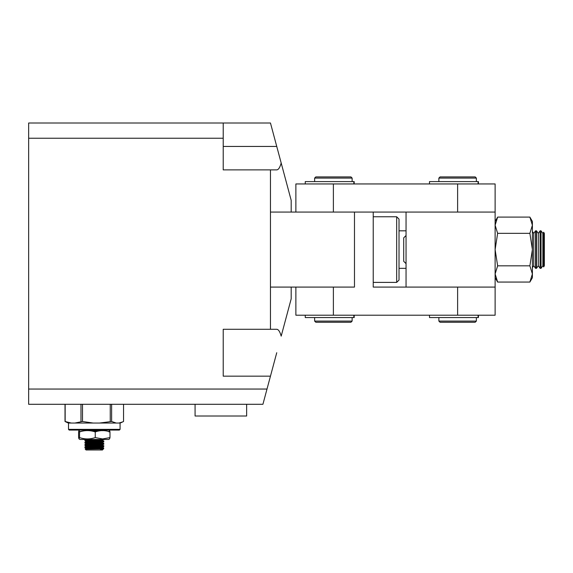 <?xml version="1.0" encoding="UTF-8"?>
<svg xmlns="http://www.w3.org/2000/svg" width="573" height="573" viewBox="0 0 573 573"><rect width="100%" height="100%" fill="white"/><g stroke="black" fill="none" stroke-linecap="round" stroke-linejoin="round"><path stroke-width="0.86" d="M28.65 389.053L267.004 389.053L262.921 404.287L28.65 404.287L28.65 123.002L270.463 123.002L276.745 146.437L223.212 146.437M28.65 138.236L223.212 138.236L223.212 123.002M267.004 389.053L270.463 376.16L223.212 376.16L223.212 329.282L270.463 329.282L270.463 169.88L223.212 169.88L223.212 138.236M291.191 287.087L291.191 298.805L281.185 336.143C279.946 331.674 278.464 329.382 276.745 329.282L270.463 329.282M270.463 169.88L276.745 169.88C278.464 169.78 279.946 167.488 281.185 163.019L291.191 200.357L291.191 212.074M270.463 376.16L276.745 352.717M281.185 163.019L276.745 146.437M270.463 212.074L354.479 212.074L354.479 287.087L270.463 287.087L270.463 212.074M406.049 212.074L354.479 212.074L373.231 212.074L373.231 287.087L406.049 287.087L406.049 212.074L495.122 212.074L495.122 287.087L406.049 287.087M373.231 216.766L396.674 216.766L399.016 219.108L399.016 268.336L406.049 268.336M373.231 282.396L396.674 282.396L396.674 216.766M399.016 268.336L399.016 280.054L396.674 282.396M406.049 230.826L399.016 230.826M457.619 287.087L457.619 315.214L333.379 315.214L333.379 287.087M295.876 287.087L295.876 315.214L333.379 315.214M457.619 315.214L495.122 315.214L495.122 287.087M314.627 317.557L314.627 321.073L352.137 321.073L352.137 317.557M314.627 178.088L315.802 176.914L350.963 176.914L352.137 178.088L314.627 178.088L314.627 181.605M352.137 178.088L352.137 181.605M314.627 321.073L315.802 322.248L350.963 322.248L352.137 321.073M305.251 315.214L305.251 317.557L354.193 317.557L354.193 315.214L354.171 317.557M295.876 212.074L295.876 183.947L495.122 183.947L495.122 212.074M429.492 315.214L429.492 317.557L478.426 317.557L478.426 315.214L478.405 317.557M354.171 181.605L354.171 183.947L354.193 181.605L305.251 181.605L305.251 183.947M478.405 181.605L478.405 183.947L478.426 181.605L429.492 181.605L429.492 183.947M438.868 317.557L438.868 321.073L476.371 321.073L476.371 317.557M438.868 178.088L440.035 176.914L475.196 176.914L476.371 178.088L438.868 178.088L438.868 181.605M476.371 178.088L476.371 181.605M438.868 321.073L440.035 322.248L475.196 322.248L476.371 321.073M529.882 282.059L532.396 277.712L532.396 221.45L529.882 217.103L532.396 225.218L529.882 233.34L532.396 249.577L529.882 265.822L532.396 273.944L529.882 282.059L497.636 282.059L495.122 273.944L497.636 265.822L495.122 249.577L497.636 233.34L529.882 233.34M529.882 217.103L497.636 217.103L495.122 225.218L497.636 233.34M529.882 265.822L497.636 265.822M544.35 247.078L544.35 265.75L543.677 266.918L543.677 232.244L544.35 233.412L544.35 247.078M543.677 232.244L542.86 233.412L542.86 265.75L543.677 266.918M542.86 233.412L541.048 230.826L541.048 268.336L542.86 265.75M540.11 268.336L538.305 265.75L538.305 233.412L540.11 230.826L540.11 268.336L541.048 268.336M538.305 233.412L536.493 230.826L536.493 268.336L538.305 265.75M535.554 268.336L533.75 265.75L533.75 233.412L535.554 230.826L535.554 268.336L536.493 268.336M406.049 235.517L403.707 237.859L403.707 261.302L406.049 263.644M195.078 404.287L195.078 416.012L246.648 416.012L246.648 404.287M68.502 429.37L69.204 430.072L119.363 430.072L120.072 429.37L68.502 429.37L68.502 423.046M71.267 423.046L68.309 423.046L65.021 421.492L71.267 423.046L120.266 423.046L122.815 421.85L118.948 423.046M93.213 423.046L82.505 421.492L74.877 423.046M116.226 423.046L111.628 421.492L99.537 423.046M123.546 404.287L123.546 421.492L122.815 421.85M65.157 404.287L65.157 421.492M80.986 421.492L80.986 404.287M65.021 421.492L65.021 404.287M82.505 404.287L82.505 421.492M110.245 421.492L110.245 404.287M111.628 404.287L111.628 421.492M89.839 430.072L84.911 430.731M103.663 430.072L90.935 430.875M89.839 439.455L84.94 439.82L84.911 440.701L85.828 441.267L101.7 440.257L103.663 439.455M102.137 439.312C109.228 439.699 92.597 440.093 86.437 440.487L84.911 440.701M87.039 441.941L86.143 441.633L102.732 440.53L103.663 441.024L103.663 441.869L101.7 442.6L85.828 443.609L84.911 443.044L86.437 442.829C92.597 442.435 109.228 442.048 102.137 441.654M102.137 440.809C109.228 441.196 92.597 441.59 86.437 441.984L84.94 442.17L84.911 443.044M102.137 443.151C109.228 443.545 92.597 443.932 86.437 444.326L84.94 444.512L86.143 443.975L102.76 442.908L103.663 443.366L103.641 444.24L101.7 444.942L85.828 445.952L84.911 445.386L86.437 445.171C92.597 444.777 109.228 444.39 102.137 444.003M100.912 445.006L103.663 445.715L103.663 446.56L102.732 447.563L103.663 448.057L103.663 448.831L85.176 449.096L86.079 449.998L102.488 449.998L102.76 449.44M99.487 445.343L102.137 445.5C109.228 445.887 92.597 446.281 86.437 446.668L84.94 446.854L84.933 447.757L89.08 448.1M102.137 446.346C109.228 446.732 92.597 447.126 86.437 447.52L84.911 447.728M96.765 431.161L97.739 431.204M96.765 440.544L98.735 440.623M99.487 440.658L101.528 440.766M87.612 440.988L89.08 441.067M99.487 443.001L101.528 443.115M84.94 444.512L84.911 445.386M103.663 448.831L102.739 449.468L100.39 449.726L103.477 448.831M89.08 448.609L86.136 448.165L102.739 447.126M89.08 446.267L87.655 446.174M87.655 441.489L85.828 441.267M93.113 431.326L98.191 431.097M101.385 449.726L100.39 449.726M102.137 447.842C107.71 448.172 97.84 448.501 89.839 448.831M86.702 448.945L102.76 447.599M84.94 446.854L86.143 446.324L101.708 445.443L102.76 445.25L102.76 444.755M102.76 442.406L102.76 442.908L100.912 442.657M102.732 440.53L100.912 440.315M94.66 431.755L95.992 431.698M92.976 448.695L92.976 448.244M92.976 446.353L92.976 445.4M89.08 447.928L89.08 448.852M98.176 448.487L98.176 447.506M98.176 443.316L98.176 442.822M99.487 440.623L98.176 440.623M79.024 438.932L79.926 439.455L108.641 439.455L109.543 438.932L109.98 437.586L102.617 438.947L95.254 437.586C90.033 439.369 84.804 439.369 79.554 437.586L79.024 438.932L78.587 437.586L78.587 431.942C78.909 430.151 79.232 430.151 79.554 431.942L79.554 437.586M79.497 431.648L84.911 430.61M95.254 437.586L95.254 431.942C90.011 430.151 84.775 430.151 79.554 431.942M109.98 437.586L109.98 431.942C105.088 430.151 100.182 430.151 95.254 431.942M109.013 431.942C109.336 430.151 109.658 430.151 109.98 431.942M353.849 317.557L353.849 315.214M457.619 183.947L457.619 212.074M333.379 212.074L333.379 183.947M478.09 317.557L478.09 315.214M353.849 183.947L353.849 181.605M478.09 183.947L478.09 181.605M495.122 221.45L497.636 217.103M495.122 277.712L497.636 282.059M533.75 265.75L532.396 267.684M540.11 230.826L541.048 230.826M535.554 230.826L536.493 230.826M533.75 233.412L532.396 231.478M120.072 423.046L120.072 429.37M103.641 430.173L102.739 430.717M84.933 447.757L85.828 448.294M85.807 448.766L85.807 448.265M85.807 446.424L85.807 445.923M85.807 444.082L85.807 443.581M85.807 441.74L85.807 441.239M102.76 440.565L102.76 440.064M85.835 448.738L85.184 449.074M85.835 441.704L84.94 442.17M85.835 439.362L84.94 439.82M85.835 429.986L84.94 430.445"/></g></svg>
